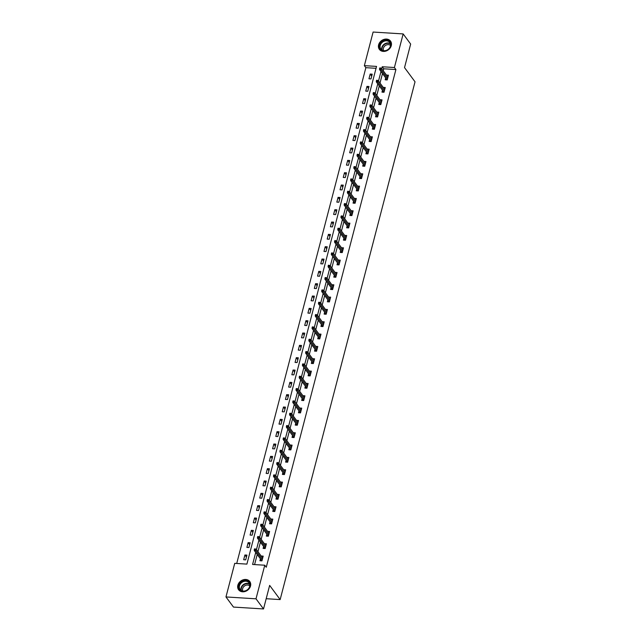 <?xml version="1.0" encoding="UTF-8"?>
<svg xmlns="http://www.w3.org/2000/svg" width="641" height="641" viewBox="0 0 641 641"><rect width="100%" height="100%" fill="white"/><g stroke="black" fill="none" stroke-linecap="round" stroke-linejoin="round"><path stroke-width="0.96" d="M391.274 45.631A6.939 5.721 143.5 0 1 385.914 51.08A6.939 5.721 143.5 0 1 379.368 49.373A6.939 5.721 143.5 0 1 378.607 44.846A6.939 5.721 143.5 0 1 383.967 39.405A6.939 5.721 143.5 0 1 390.521 41.112A6.939 5.721 143.5 0 1 391.274 45.631M250.511 586.026A6.939 5.721 143.5 0 1 245.158 591.467A6.939 5.721 143.5 0 1 238.604 589.76A6.939 5.721 143.5 0 1 237.851 585.233A6.939 5.721 143.5 0 1 243.203 579.793A6.939 5.721 143.5 0 1 249.758 581.499A6.939 5.721 143.5 0 1 250.511 586.026M403.157 33.925L410.657 44.053L404.527 67.609L415.031 81.8L280.157 599.583L269.653 585.393L263.515 608.95L233.476 607.075L225.969 596.947L234.718 563.351L246.897 564.104L376.539 66.408L364.36 65.646L373.11 32.05L403.157 33.925L394.407 67.521L382.228 66.76L381.715 68.699M376.043 68.307L365.867 67.674L236.713 563.471M365.867 67.674L364.36 65.646M266.183 598.71L280.157 599.583M245.703 559.857L246.937 555.114L244.91 554.994L243.676 559.737L245.703 559.857M248.916 547.526L250.15 542.783L248.123 542.655L246.889 547.398L248.916 547.526M252.129 535.195L253.363 530.452L251.336 530.323L250.094 535.067L252.129 535.195M255.342 522.864L256.576 518.12L254.549 517.992L253.307 522.736L255.342 522.864M258.555 510.532L259.789 505.789L257.754 505.661L256.52 510.404L258.555 510.532M261.76 498.201L263.002 493.458L260.967 493.33L259.733 498.073L261.76 498.201M264.973 485.87L266.215 481.127L264.18 480.998L262.946 485.742L264.973 485.87M268.186 473.539L269.42 468.795L267.393 468.667L266.159 473.411L268.186 473.539M271.399 461.208L272.633 456.464L270.606 456.336L269.372 461.079L271.399 461.208M274.612 448.876L275.846 444.133L273.819 444.005L272.585 448.748L274.612 448.876M277.825 436.545L279.059 431.802L277.032 431.673L275.798 436.417L277.825 436.545M281.038 424.206L282.272 419.47L280.245 419.342L279.011 424.086L281.038 424.206M284.251 411.875L285.485 407.131L283.458 407.011L282.216 411.754L284.251 411.875M287.464 399.543L288.698 394.8L286.663 394.68L285.429 399.423L287.464 399.543M290.677 387.212L291.911 382.469L289.876 382.34L288.642 387.084L290.677 387.212M293.882 374.881L295.124 370.137L293.089 370.009L291.855 374.753L293.882 374.881M297.095 362.55L298.337 357.806L296.302 357.678L295.068 362.421L297.095 362.55M300.309 350.218L301.542 345.475L299.515 345.347L298.281 350.09L300.309 350.218M303.522 337.887L304.755 333.144L302.728 333.016L301.494 337.759L303.522 337.887M306.735 325.556L307.968 320.812L305.941 320.684L304.707 325.428L306.735 325.556M309.948 313.225L311.181 308.481L309.154 308.353L307.92 313.096L309.948 313.225M313.161 300.893L314.394 296.15L312.367 296.022L311.133 300.765L313.161 300.893M316.374 288.562L317.607 283.819L315.58 283.691L314.338 288.434L316.374 288.562M319.587 276.231L320.82 271.488L318.785 271.359L317.551 276.103L319.587 276.231M322.8 263.892L324.034 259.148L321.998 259.028L320.764 263.772L322.8 263.892M326.005 251.56L327.247 246.817L325.211 246.697L323.977 251.44L326.005 251.56M329.218 239.229L330.46 234.486L328.424 234.366L327.19 239.109L329.218 239.229M332.431 226.898L333.665 222.155L331.637 222.026L330.403 226.77L332.431 226.898M335.644 214.567L336.878 209.823L334.85 209.695L333.616 214.439L335.644 214.567M338.857 202.236L340.091 197.492L338.063 197.364L336.829 202.107L338.857 202.236M342.07 189.904L343.304 185.161L341.276 185.033L340.042 189.776L342.07 189.904M345.283 177.573L346.517 172.83L344.489 172.701L343.255 177.445L345.283 177.573M348.496 165.242L349.73 160.498L347.702 160.37L346.46 165.114L348.496 165.242M351.709 152.911L352.943 148.167L350.907 148.039L349.674 152.782L351.709 152.911M354.922 140.579L356.156 135.836L354.12 135.708L352.887 140.451L354.922 140.579M358.127 128.248L359.369 123.505L357.333 123.376L356.1 128.12L358.127 128.248M361.34 115.917L362.582 111.173L360.546 111.045L359.313 115.789L361.34 115.917M364.553 103.578L365.787 98.834L363.759 98.714L362.526 103.457L364.553 103.578M367.766 91.246L369 86.503L366.973 86.383L365.739 91.126L367.766 91.246M370.979 78.915L372.213 74.172L370.186 74.052L368.952 78.787L370.979 78.915M255.711 552.462L252.586 564.465L264.765 565.218L266.263 567.245L395.906 69.549L383.727 68.787L383.222 70.726M382.485 73.547L380.009 83.066M379.272 85.878L376.796 95.397M376.059 98.209L373.583 107.728M372.846 110.54L370.37 120.059M369.641 122.872L367.157 132.391M366.428 135.203L363.944 144.722M363.215 147.534L360.731 157.053M360.002 159.865L357.518 169.384M356.789 172.197L354.313 181.715M353.576 184.536L351.1 194.047M350.363 196.867L347.887 206.378M347.15 209.198L344.674 218.709M343.937 221.53L341.461 231.04M340.724 233.861L338.248 243.38M337.519 246.192L335.035 255.711M334.306 258.523L331.822 268.042M331.093 270.855L328.609 280.373M327.88 283.186L325.396 292.705M324.666 295.517L322.191 305.036M321.453 307.848L318.978 317.367M318.24 320.18L315.765 329.698M315.027 332.511L312.552 342.03M311.814 344.85L309.339 354.361M308.601 357.181L306.126 366.692M305.396 369.512L302.913 379.023M302.183 381.844L299.7 391.355M298.97 394.175L296.487 403.694M295.757 406.506L293.274 416.025M292.544 418.837L290.069 428.356M289.331 431.169L286.856 440.688M286.118 443.5L283.642 453.019M282.905 455.831L280.429 465.35M279.692 468.162L277.216 477.681M276.479 480.494L274.003 490.012M273.274 492.825L270.79 502.344M270.061 505.164L267.577 514.675M266.848 517.495L264.364 527.006M263.635 529.827L261.159 539.337M260.422 542.158L257.946 551.669M257.209 554.489L254.581 564.585M260.414 558.816L259.909 560.747L261.945 560.875L263.179 556.132L261.151 556.003M263.627 546.485L263.122 548.416L265.158 548.544L266.392 543.8L264.364 543.672M266.84 534.153L266.335 536.084L268.363 536.205L269.605 531.469L267.577 531.341M270.053 521.822L269.549 523.753L271.576 523.873L272.81 519.13L270.79 519.01M273.266 509.491L272.762 511.422L274.789 511.542L276.023 506.799L273.995 506.678M276.479 497.152L275.975 499.083L278.002 499.211L279.236 494.467L277.208 494.347M279.684 484.82L279.188 486.751L281.215 486.88L282.449 482.136L280.421 482.008M282.897 472.489L282.401 474.42L284.428 474.548L285.662 469.805L283.634 469.677M286.11 460.158L285.606 462.089L287.641 462.217L288.875 457.474L286.848 457.345M289.323 447.827L288.819 449.758L290.854 449.886L292.088 445.142L290.061 445.014M292.536 435.495L292.032 437.426L294.067 437.555L295.301 432.811L293.274 432.683M295.749 423.164L295.245 425.095L297.28 425.223L298.514 420.48L296.487 420.352M298.962 410.833L298.458 412.764L300.485 412.892L301.727 408.149L299.7 408.021M302.175 398.502L301.671 400.433L303.698 400.561L304.932 395.817L302.913 395.689M305.388 386.17L304.884 388.101L306.911 388.23L308.145 383.486L306.118 383.358M308.601 373.839L308.097 375.77L310.124 375.89L311.358 371.155L309.331 371.027M311.806 361.508L311.31 363.439L313.337 363.559L314.571 358.816L312.544 358.696M315.019 349.177L314.523 351.108L316.55 351.228L317.784 346.485L315.757 346.364M318.232 336.837L317.728 338.769L319.763 338.897L320.997 334.153L318.97 334.033M321.445 324.506L320.941 326.437L322.976 326.565L324.21 321.822L322.183 321.694M324.658 312.175L324.154 314.106L326.189 314.234L327.423 309.491L325.396 309.363M327.872 299.844L327.367 301.775L329.394 301.903L330.636 297.16L328.609 297.031M331.085 287.513L330.58 289.444L332.607 289.572L333.849 284.828L331.822 284.7M334.298 275.181L333.793 277.112L335.82 277.241L337.054 272.497L335.035 272.369M337.511 262.85L337.006 264.781L339.033 264.909L340.267 260.166L338.24 260.038M340.724 250.519L340.219 252.45L342.246 252.578L343.48 247.835L341.453 247.706M343.929 238.188L343.432 240.119L345.459 240.247L346.693 235.503L344.666 235.375M347.142 225.856L346.645 227.787L348.672 227.916L349.906 223.172L347.879 223.044M350.355 213.525L349.85 215.456L351.885 215.576L353.119 210.841L351.092 210.713M353.568 201.194L353.063 203.125L355.098 203.245L356.332 198.502L354.305 198.381M356.781 188.863L356.276 190.794L358.311 190.914L359.545 186.17L357.518 186.05M359.994 176.523L359.489 178.454L361.516 178.583L362.758 173.839L360.731 173.719M363.207 164.192L362.702 166.123L364.729 166.251L365.971 161.508L363.944 161.38M366.42 151.861L365.915 153.792L367.942 153.92L369.176 149.177L367.157 149.049M369.633 139.53L369.128 141.461L371.155 141.589L372.389 136.845L370.362 136.717M372.846 127.198L372.341 129.129L374.368 129.258L375.602 124.514L373.575 124.386M376.051 114.867L375.554 116.798L377.581 116.926L378.815 112.183L376.788 112.055M379.264 102.536L378.767 104.467L380.794 104.595L382.028 99.852L380.001 99.724M382.477 90.205L381.972 92.136L384.007 92.264L385.241 87.521L383.214 87.392M385.69 77.873L385.185 79.804L387.22 79.933L388.454 75.189L386.427 75.061M263.515 608.95L256.007 598.814L225.969 596.947M395.906 69.549L394.407 67.521M264.765 565.218L256.007 598.814M380.986 71.52L378.502 81.038M377.773 83.851L375.297 93.37M374.56 96.182L372.084 105.701M371.347 108.513L368.871 118.032M368.134 120.845L365.658 130.363M364.921 133.176L362.445 142.695M361.708 145.507L359.232 155.026M358.503 157.838L356.019 167.357M355.29 170.169L352.806 179.688M352.077 182.509L349.593 192.02M348.864 194.84L346.38 204.351M345.651 207.171L343.175 216.682M342.438 219.502L339.962 229.021M339.225 231.834L336.749 241.353M336.012 244.165L333.536 253.684M332.799 256.496L330.323 266.015M329.586 268.827L327.11 278.346M326.381 281.159L323.897 290.677M323.168 293.49L320.684 303.009M319.955 305.821L317.471 315.34M316.742 318.152L314.258 327.671M313.529 330.492L311.053 340.002M310.316 342.823L307.84 352.334M307.103 355.154L304.627 364.665M303.89 367.485L301.414 376.996M300.677 379.817L298.201 389.335M297.464 392.148L294.988 401.667M294.259 404.479L291.775 413.998M291.046 416.81L288.562 426.329M287.833 429.141L285.349 438.66M284.62 441.473L282.136 450.992M281.407 453.804L278.931 463.323M278.194 466.135L275.718 475.654M274.981 478.466L272.505 487.985M271.768 490.806L269.292 500.317M268.555 503.137L266.079 512.648M265.342 515.468L262.866 524.979M262.137 527.799L259.653 537.31M258.924 540.131L256.44 549.649M383.727 68.787L382.228 66.76M246.432 557.053L244.91 554.994M249.645 544.722L248.123 542.655M252.858 532.391L251.336 530.323M256.071 520.059L254.549 517.992M259.285 507.72L257.754 505.661M262.498 495.389L260.967 493.33M265.711 483.058L264.18 480.998M268.924 470.726L267.393 468.667M272.129 458.395L270.606 456.336M275.342 446.064L273.819 444.005M278.555 433.733L277.032 431.673M281.768 421.401L280.245 419.342M284.981 409.07L283.458 407.011M288.194 396.739L286.663 394.68M291.407 384.408L289.876 382.34M294.62 372.076L293.089 370.009M297.833 359.737L296.302 357.678M301.046 347.406L299.515 345.347M304.251 335.075L302.728 333.016M307.464 322.744L305.941 320.684M310.677 310.412L309.154 308.353M313.89 298.081L312.367 296.022M317.103 285.75L315.58 283.691M320.316 273.419L318.785 271.359M323.529 261.087L321.998 259.028M326.742 248.756L325.211 246.697M329.955 236.425L328.424 234.366M333.168 224.094L331.637 222.026M336.373 211.762L334.85 209.695M339.586 199.423L338.063 197.364M342.799 187.092L341.276 185.033M346.012 174.761L344.489 172.701M349.225 162.429L347.702 160.37M352.438 150.098L350.907 148.039M355.651 137.767L354.12 135.708M358.864 125.436L357.333 123.376M362.077 113.104L360.546 111.045M365.29 100.773L363.759 98.714M368.495 88.442L366.973 86.383M371.708 76.111L370.186 74.052M262.297 557.55L262.802 557.582M262.025 560.546L261.023 560.811M261.248 559.946L261.103 560.49L262.137 560.138M255.086 549.73L255.294 548.936L254.477 548.888L254.277 549.682L255.719 550.595L256.088 549.169L262.674 558.063M262.305 559.481L255.719 550.595L254.261 550.499L261.36 560.09M254.277 549.682L254.261 550.499M256.088 549.169L255.294 548.936M242.883 581.163A6.009 4.952 143.5 0 1 249.862 583.582A6.009 4.952 143.5 0 1 245.96 590.746A6.009 4.952 143.5 0 1 238.981 588.326A6.009 4.952 143.5 0 1 242.883 581.163M245.992 590.593A5.561 4.583 -36.5 0 0 249.045 582.845A5.561 4.583 -36.5 0 0 243.147 581.716A5.561 4.583 -36.5 0 0 240.103 589.464A5.561 4.583 -36.5 0 0 245.992 590.593M242.811 591.042A4.383 3.606 143.5 0 1 245.503 585.425A4.383 3.606 143.5 0 1 249.766 585.898M250.142 582.108A6.899 5.681 -36.5 0 0 249.966 581.844A6.899 5.681 -36.5 0 0 242.659 580.45A6.899 5.681 -36.5 0 0 238.877 590.057A6.899 5.681 -36.5 0 0 239.077 590.305M390.665 45.904A6.009 4.952 143.5 0 1 383.791 50.895A6.009 4.952 143.5 0 1 379.704 45.223A6.009 4.952 143.5 0 1 386.571 40.231A6.009 4.952 143.5 0 1 390.665 45.904M380.257 45.447A5.561 4.583 -36.5 0 0 380.866 49.077A5.561 4.583 -36.5 0 0 386.114 50.447A5.561 4.583 -36.5 0 0 390.409 46.08A5.561 4.583 -36.5 0 0 389.8 42.458A5.561 4.583 -36.5 0 0 384.552 41.088A5.561 4.583 -36.5 0 0 380.257 45.447M383.574 50.655A4.383 3.606 143.5 0 1 383.39 48.283A4.383 3.606 143.5 0 1 386.451 44.966A4.383 3.606 143.5 0 1 390.521 45.503M390.906 41.721A6.899 5.681 -36.5 0 0 390.722 41.457A6.899 5.681 -36.5 0 0 384.215 39.766A6.899 5.681 -36.5 0 0 378.887 45.174A6.899 5.681 -36.5 0 0 379.64 49.669A6.899 5.681 -36.5 0 0 379.841 49.918M265.51 545.219L266.007 545.251M265.238 548.215L264.236 548.48M264.461 547.606L264.316 548.159L265.342 547.807M258.299 537.398L258.507 536.605L257.69 536.557L257.49 537.35L258.932 538.264L259.301 536.837L265.887 545.731M265.518 547.15L258.932 538.264L257.474 538.168L264.573 547.759M257.49 537.35L257.474 538.168M259.301 536.837L258.507 536.605M268.723 532.887L269.22 532.919M268.451 535.884L267.449 536.148M267.674 535.275L267.529 535.828L268.555 535.475M261.512 525.067L261.72 524.274L260.903 524.226L260.703 525.019L262.145 525.932L262.514 524.506L269.1 533.4M268.731 534.818L262.145 525.932L260.679 525.836L267.786 535.427M260.703 525.019L260.679 525.836M262.514 524.506L261.72 524.274M271.936 520.556L272.433 520.588M271.664 523.553L270.662 523.817M270.887 522.944L270.742 523.497L271.768 523.144M264.725 512.736L264.933 511.943L264.116 511.895L263.908 512.68L265.358 513.601L265.727 512.175L272.313 521.061M271.936 522.487L265.358 513.601L263.892 513.505L270.991 523.096M263.908 512.68L263.892 513.505M265.727 512.175L264.933 511.943M275.149 508.225L275.646 508.257M274.877 511.222L273.867 511.486M274.1 510.613L273.955 511.165L274.981 510.813M267.938 500.405L268.138 499.611L267.329 499.563L267.121 500.349L268.571 501.262L268.94 499.844L275.526 508.73M275.149 510.156L268.571 501.262L267.105 501.174L274.204 510.757M267.121 500.349L267.105 501.174M268.94 499.844L268.138 499.611M278.354 495.894L278.859 495.926M278.09 498.89L277.08 499.155M277.313 498.281L277.168 498.826L278.194 498.474M271.151 488.073L271.351 487.28L270.542 487.232L270.334 488.017L271.784 488.931L272.153 487.513L278.739 496.398M278.362 497.825L271.784 488.931L270.318 488.843L277.417 498.426M270.334 488.017L270.318 488.843M272.153 487.513L271.351 487.28M281.567 483.562L282.072 483.594M281.303 486.559L280.293 486.823M280.526 485.95L280.381 486.495L281.407 486.142M274.364 475.742L274.564 474.949L273.755 474.901L273.547 475.686L274.989 476.6L275.366 475.181L281.944 484.067M281.575 485.493L274.989 476.6L273.531 476.511L280.63 486.094M273.547 475.686L273.531 476.511M275.366 475.181L274.564 474.949M284.78 471.231L285.285 471.255M284.508 474.22L283.506 474.492M283.731 473.619L283.594 474.164L284.62 473.811M277.569 463.403L277.777 462.618L276.968 462.57L276.76 463.355L278.202 464.268L278.579 462.85L285.157 471.736M284.788 473.162L278.202 464.268L276.744 464.18L283.843 473.763M276.76 463.355L276.744 464.18M278.579 462.85L277.777 462.618M287.993 458.892L288.498 458.924M287.721 461.889L286.719 462.161M286.944 461.288L286.807 461.832L287.833 461.48M280.782 451.072L280.99 450.286L280.181 450.23L279.973 451.024L281.415 451.937L281.792 450.519L288.37 459.405M288.001 460.831L281.415 451.937L279.957 451.849L287.056 461.432M279.973 451.024L279.957 451.849M281.792 450.519L280.99 450.286M291.206 446.561L291.711 446.593M290.934 449.557L289.932 449.83M290.157 448.956L290.012 449.501L291.046 449.149M283.995 438.74L284.203 437.955L283.394 437.899L283.186 438.692L284.628 439.606L284.997 438.18L291.583 447.073M291.214 448.5L284.628 439.606L283.17 439.518L290.269 449.101M283.186 438.692L283.17 439.518M284.997 438.18L284.203 437.955M294.419 434.229L294.924 434.261M294.147 437.226L293.145 437.499M293.37 436.625L293.225 437.17L294.259 436.817M287.208 426.409L287.416 425.624L286.599 425.568L286.399 426.361L287.841 427.275L288.21 425.848L294.796 434.742M294.427 436.16L287.841 427.275L286.383 427.186L293.482 436.769M286.399 426.361L286.383 427.186M288.21 425.848L287.416 425.624M297.632 421.898L298.129 421.93M297.36 424.895L296.358 425.167M296.583 424.294L296.438 424.839L297.464 424.486M290.421 414.078L290.629 413.293L289.812 413.237L289.612 414.03L291.054 414.943L291.423 413.517L298.009 422.411M297.64 423.829L291.054 414.943L289.596 414.855L296.695 424.438M289.612 414.03L289.596 414.855M291.423 413.517L290.629 413.293M300.845 409.567L301.342 409.599M300.573 412.564L299.571 412.836M299.796 411.963L299.651 412.508L300.677 412.155M293.634 401.747L293.842 400.954L293.025 400.905L292.825 401.699L294.267 402.612L294.636 401.186L301.222 410.08M300.853 411.498L294.267 402.612L292.801 402.516L299.908 412.107M292.825 401.699L292.801 402.516M294.636 401.186L293.842 400.954M304.058 397.236L304.555 397.268M303.786 400.232L302.784 400.497M303.009 399.631L302.864 400.176L303.89 399.824M296.847 389.416L297.055 388.622L296.238 388.574L296.03 389.367L297.48 390.281L297.849 388.855L304.435 397.749M304.058 399.167L297.48 390.281L296.014 390.185L303.113 399.776M296.03 389.367L296.014 390.185M297.849 388.855L297.055 388.622M307.271 384.904L307.768 384.937M306.999 387.901L305.989 388.166M306.222 387.292L306.077 387.845L307.103 387.493M300.06 377.084L300.26 376.291L299.451 376.243L299.243 377.036L300.693 377.95L301.062 376.523L307.648 385.417M307.271 386.835L300.693 377.95L299.227 377.853L306.326 387.444M299.243 377.036L299.227 377.853M301.062 376.523L300.26 376.291M310.476 372.573L310.981 372.605M310.212 375.57L309.202 375.834M309.435 374.961L309.291 375.514L310.316 375.161M303.273 364.753L303.473 363.96L302.664 363.912L302.456 364.705L303.906 365.618L304.275 364.192L310.861 373.086M310.484 374.504L303.906 365.618L302.44 365.522L309.539 375.113M302.456 364.705L302.44 365.522M304.275 364.192L303.473 363.96M313.689 360.242L314.194 360.274M313.425 363.239L312.415 363.503M312.648 362.63L312.504 363.183L313.529 362.83M306.486 352.422L306.686 351.629L305.877 351.58L305.669 352.366L307.111 353.287L307.488 351.861L314.066 360.747M313.697 362.173L307.111 353.287L305.653 353.191L312.752 362.782M305.669 352.366L305.653 353.191M307.488 351.861L306.686 351.629M316.902 347.911L317.407 347.943M316.63 350.907L315.628 351.172M315.853 350.298L315.717 350.851L316.742 350.499M309.691 340.091L309.899 339.297L309.09 339.249L308.882 340.034L310.324 340.948L310.701 339.53L317.279 348.416M316.91 349.842L310.324 340.948L308.866 340.86L315.965 350.443M308.882 340.034L308.866 340.86M310.701 339.53L309.899 339.297M320.115 335.58L320.62 335.612M319.843 338.576L318.841 338.841M319.066 337.967L318.93 338.512L319.955 338.16M312.904 327.759L313.112 326.966L312.303 326.918L312.095 327.703L313.537 328.617L313.914 327.198L320.492 336.084M320.123 337.511L313.537 328.617L312.079 328.529L319.178 338.111M312.095 327.703L312.079 328.529M313.914 327.198L313.112 326.966M323.328 323.248L323.833 323.28M323.056 326.245L322.054 326.509M322.279 325.636L322.135 326.181L323.168 325.828M316.117 315.428L316.325 314.635L315.516 314.587L315.308 315.372L316.75 316.285L317.119 314.867L323.705 323.753M323.336 325.179L316.75 316.285L315.292 316.197L322.391 325.78M315.308 315.372L315.292 316.197M317.119 314.867L316.325 314.635M326.541 310.917L327.046 310.941M326.269 313.906L325.267 314.178M325.492 313.305L325.348 313.85L326.381 313.497M319.33 303.089L319.538 302.304L318.721 302.248L318.521 303.041L319.963 303.954L320.332 302.536L326.918 311.422M326.549 312.848L319.963 303.954L318.505 303.866L325.604 313.449M318.521 303.041L318.505 303.866M320.332 302.536L319.538 302.304M329.754 298.578L330.251 298.61M329.482 301.574L328.48 301.847M328.705 300.974L328.561 301.518L329.586 301.166M322.543 290.758L322.752 289.972L321.934 289.916L321.734 290.71L323.176 291.623L323.545 290.205L330.131 299.091M329.762 300.517L323.176 291.623L321.718 291.535L328.817 301.118M321.734 290.71L321.718 291.535M323.545 290.205L322.752 289.972M332.967 286.247L333.464 286.279M332.695 289.243L331.693 289.516M331.918 288.642L331.774 289.187L332.799 288.835M325.756 278.426L325.965 277.641L325.147 277.585L324.947 278.378L326.389 279.292L326.758 277.865L333.344 286.759M332.975 288.186L326.389 279.292L324.923 279.204L332.03 288.787M324.947 278.378L324.923 279.204M326.758 277.865L325.965 277.641M336.18 273.915L336.677 273.947M335.908 276.912L334.906 277.184M335.131 276.311L334.987 276.856L336.012 276.503M328.969 266.095L329.17 265.31L328.36 265.254L328.152 266.047L329.602 266.96L329.971 265.534L336.557 274.428M336.18 275.846L329.602 266.96L328.136 266.872L335.235 276.455M328.152 266.047L328.136 266.872M329.971 265.534L329.17 265.31M339.393 261.584L339.89 261.616M339.121 264.581L338.111 264.853M338.344 263.98L338.2 264.525L339.225 264.172M332.182 253.764L332.383 252.979L331.573 252.923L331.365 253.716L332.815 254.629L333.184 253.203L339.77 262.097M339.393 263.515L332.815 254.629L331.349 254.541L338.448 264.124M331.365 253.716L331.349 254.541M333.184 253.203L332.383 252.979M342.598 249.253L343.103 249.285M342.334 252.25L341.324 252.522M341.557 251.649L341.413 252.193L342.438 251.841M335.395 241.433L335.596 240.639L334.786 240.591L334.578 241.385L336.028 242.298L336.397 240.872L342.983 249.766M342.606 251.184L336.028 242.298L334.562 242.202L341.661 251.793M334.578 241.385L334.562 242.202M336.397 240.872L335.596 240.639M345.811 236.922L346.316 236.954M345.547 239.918L344.538 240.183M344.77 239.309L344.626 239.862L345.651 239.51M338.6 229.101L338.809 228.308L337.999 228.26L337.791 229.053L339.233 229.967L339.61 228.541L346.188 237.434M345.82 238.853L339.233 229.967L337.775 229.871L344.874 239.462M337.791 229.053L337.775 229.871M339.61 228.541L338.809 228.308M349.025 224.59L349.529 224.622M348.752 227.587L347.751 227.851M347.975 226.978L347.839 227.531L348.864 227.178M341.813 216.77L342.022 215.977L341.212 215.929L341.004 216.722L342.446 217.636L342.823 216.209L349.401 225.103M349.033 226.521L342.446 217.636L340.988 217.539L348.087 227.13M341.004 216.722L340.988 217.539M342.823 216.209L342.022 215.977M352.238 212.259L352.742 212.291M351.965 215.256L350.964 215.52M351.188 214.647L351.052 215.2L352.077 214.847M345.026 204.439L345.235 203.646L344.425 203.598L344.217 204.391L345.659 205.304L346.036 203.878L352.614 212.764M352.246 214.19L345.659 205.304L344.201 205.208L351.3 214.799M344.217 204.391L344.201 205.208M346.036 203.878L345.235 203.646M355.451 199.928L355.955 199.96M355.178 202.925L354.177 203.189M354.401 202.316L354.257 202.868L355.29 202.516M348.239 192.108L348.448 191.314L347.638 191.266L347.43 192.052L348.872 192.973L349.241 191.547L355.827 200.433M355.459 201.859L348.872 192.973L347.414 192.877L354.513 202.468M347.43 192.052L347.414 192.877M349.241 191.547L348.448 191.314M358.664 187.597L359.168 187.629M358.391 190.593L357.39 190.858M357.614 189.984L357.47 190.537L358.503 190.185M351.452 179.776L351.661 178.983L350.843 178.935L350.643 179.72L352.085 180.634L352.454 179.216L359.04 188.101M358.672 189.528L352.085 180.634L350.627 180.546L357.726 190.129M350.643 179.72L350.627 180.546M352.454 179.216L351.661 178.983M361.877 175.265L362.373 175.297M361.604 178.262L360.603 178.527M360.827 177.653L360.683 178.198L361.708 177.845M354.665 167.445L354.874 166.652L354.056 166.604L353.856 167.389L355.298 168.303L355.667 166.884L362.253 175.77M361.885 177.196L355.298 168.303L353.84 168.214L360.939 177.797M353.856 167.389L353.84 168.214M355.667 166.884L354.874 166.652M365.09 162.934L365.586 162.966M364.817 165.931L363.816 166.195M364.04 165.322L363.896 165.867L364.921 165.514M357.878 155.114L358.087 154.321L357.269 154.273L357.069 155.058L358.511 155.971L358.88 154.553L365.466 163.439M365.098 164.865L358.511 155.971L357.045 155.883L364.152 165.466M357.069 155.058L357.045 155.883M358.88 154.553L358.087 154.321M368.303 150.603L368.799 150.627M368.03 153.592L367.029 153.864M367.253 152.991L367.109 153.536L368.134 153.183M361.091 142.775L361.292 141.99L360.482 141.933L360.274 142.727L361.724 143.64L362.093 142.222L368.679 151.108M368.303 152.534L361.724 143.64L360.258 143.552L367.357 153.135M360.274 142.727L360.258 143.552M362.093 142.222L361.292 141.99M371.516 138.264L372.012 138.296M371.243 141.26L370.234 141.533M370.466 140.659L370.322 141.204L371.347 140.852M364.304 130.444L364.505 129.658L363.695 129.602L363.487 130.395L364.937 131.309L365.306 129.891L371.892 138.776M371.516 140.203L364.937 131.309L363.471 131.221L370.57 140.804M363.487 130.395L363.471 131.221M365.306 129.891L364.505 129.658M374.721 125.932L375.225 125.965M374.456 128.929L373.447 129.202M373.679 128.328L373.535 128.873L374.56 128.52M367.517 118.112L367.718 117.327L366.908 117.271L366.7 118.064L368.15 118.978L368.519 117.551L375.105 126.445M374.729 127.871L368.15 118.978L366.684 118.889L373.783 128.472M366.7 118.064L366.684 118.889M368.519 117.551L367.718 117.327M377.934 113.601L378.438 113.633M377.669 116.598L376.66 116.87M376.892 115.997L376.748 116.542L377.773 116.189M370.722 105.781L370.931 104.996L370.121 104.94L369.913 105.733L371.355 106.646L371.732 105.22L378.31 114.114M377.942 115.532L371.355 106.646L369.897 106.558L376.996 116.141M369.913 105.733L369.897 106.558M371.732 105.22L370.931 104.996M381.147 101.27L381.651 101.302M380.874 104.267L379.873 104.539M380.097 103.666L379.961 104.211L380.986 103.858M373.935 93.45L374.144 92.657L373.334 92.608L373.126 93.402L374.568 94.315L374.945 92.889L381.523 101.783M381.155 103.201L374.568 94.315L373.11 94.227L380.209 103.81M373.126 93.402L373.11 94.227M374.945 92.889L374.144 92.657M384.36 88.939L384.864 88.971M384.087 91.935L383.086 92.208M383.31 91.334L383.174 91.879L384.199 91.527M377.148 81.119L377.357 80.325L376.547 80.277L376.339 81.07L377.781 81.984L378.158 80.558L384.736 89.452M384.368 90.87L377.781 81.984L376.323 81.888L383.422 91.479M376.339 81.07L376.323 81.888M378.158 80.558L377.357 80.325M387.573 76.608L388.077 76.64M387.3 79.604L386.299 79.869M386.523 78.995L386.379 79.548L387.412 79.196M380.361 68.787L380.57 67.994L379.76 67.946L379.552 68.739L380.994 69.653L381.363 68.226L387.949 77.12M387.581 78.539L380.994 69.653L379.536 69.557L386.635 79.147M379.552 68.739L379.536 69.557M381.363 68.226L380.57 67.994M241.072 590.385A5.561 4.583 143.5 0 1 244.71 583.831A5.561 4.583 143.5 0 1 249.637 584.039M249.726 584.416A5.376 4.431 -36.5 0 0 244.91 584.175A5.376 4.431 -36.5 0 0 241.409 590.577M381.836 49.99A5.561 4.583 143.5 0 1 381.82 47.562A5.561 4.583 143.5 0 1 390.393 43.652M390.489 44.029A5.376 4.431 -36.5 0 0 382.14 47.771A5.376 4.431 -36.5 0 0 382.172 50.19"/></g></svg>
